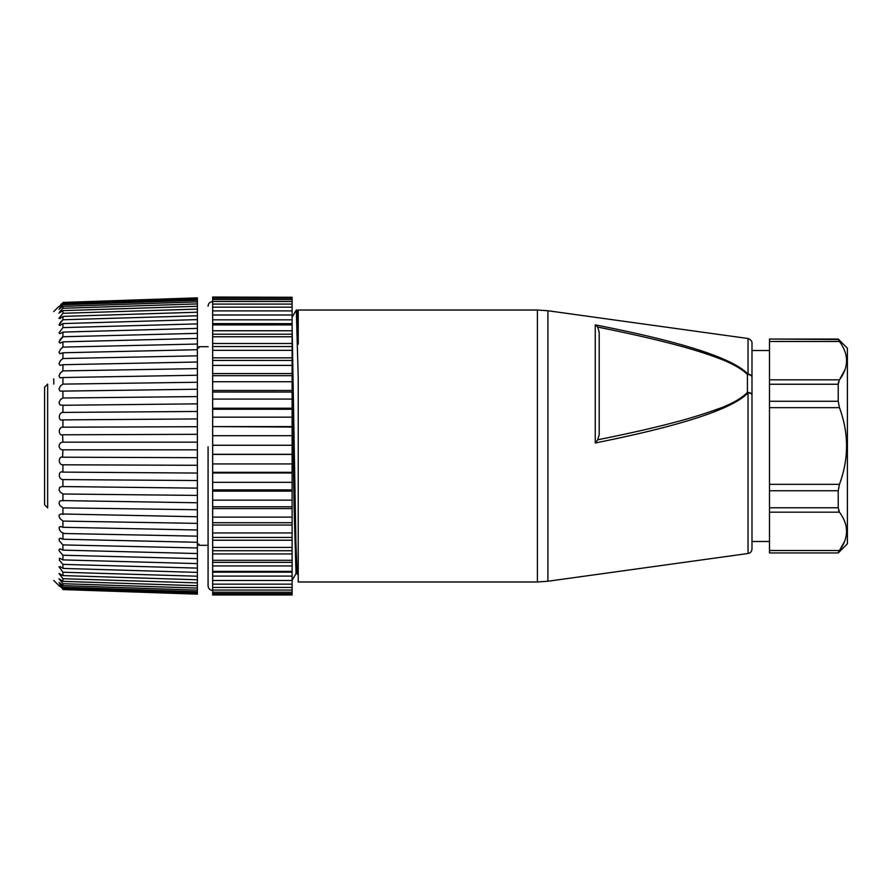 <?xml version="1.0" encoding="UTF-8"?>
<svg xmlns="http://www.w3.org/2000/svg" width="892" height="892" viewBox="0 0 892 892"><rect width="100%" height="100%" fill="white"/><g stroke="black" fill="none" stroke-linecap="round" stroke-linejoin="round"><path stroke-width="1.34" d="M53.765 378.866L53.765 384.118M62.931 581.361L197.388 585.721L197.388 588.084L62.931 583.714L58.983 578.741L62.931 581.361L62.931 578.707L197.388 582.9L62.931 578.707L58.983 573.478L62.931 575.596L62.931 572.24L197.388 576.21L62.931 572.24L58.983 566.81L60.511 566.755L62.931 568.416L62.931 564.391L197.388 568.104L62.931 564.391L59.351 560.221L59.463 558.303M59.887 586.546L53.765 580.447M62.931 589.567C58.103 584.784 58.103 584.784 62.931 589.567L197.388 594.15L62.931 589.177C58.103 584.149 58.103 583.892 62.931 588.374L197.388 592.946L197.388 593.737L62.931 589.177C58.103 584.149 58.103 583.892 62.931 588.374L62.931 587.226C58.103 582.008 58.103 581.484 62.931 585.631L197.388 590.125L197.388 591.708L62.931 587.226M59.062 582.532L62.931 585.631L62.931 583.714M59.753 558.28L62.931 559.897L197.388 563.61L197.388 585.721M165.299 557.846L62.931 555.248L59.351 551.122L58.983 549.606L60.02 548.836L62.931 550.13L197.388 553.542L197.388 558.648L62.931 555.248L62.931 559.897M165.299 547.242L62.931 544.9L59.351 540.875L59.162 538.735L60.31 538.222L62.931 539.225L197.388 542.291L197.388 547.967L62.931 544.9L62.931 550.13M64.09 533.494L61.069 532L59.351 529.592L59.162 527.284L60.645 526.548L62.931 527.295L197.388 529.993L197.388 536.17L62.931 533.472L62.931 539.225M62.931 521.084L59.976 518.497L59.05 516.468L59.162 514.94L60.991 513.959L197.388 516.769L197.388 523.381L62.931 521.084L62.931 527.295M62.931 507.882L59.976 505.496L59.05 503.478L59.619 501.181L61.37 500.568L197.388 502.765L197.388 509.745L62.931 507.882L62.931 514.472M62.931 494.001L59.976 491.849L59.05 489.842L59.619 487.389L61.76 486.541L197.388 488.147L197.388 495.417L62.931 494.001L62.931 500.903M197.388 472.994L197.388 480.543L62.931 479.584L62.931 486.731M62.931 479.584C58.114 479.528 58.092 470.184 62.931 472.113L197.388 473.061L197.388 465.29L62.931 464.799L62.931 472.113L62.161 472.035M62.931 464.799C58.114 465.256 58.092 455.767 62.931 457.206L197.388 457.685L197.388 449.824L62.931 449.813L62.574 457.195M62.931 449.813C60.868 449.88 59.552 448.609 58.972 446C59.552 443.391 60.868 442.12 62.931 442.176L62.574 434.805M62.931 442.176L197.388 442.176L197.388 434.315L62.931 434.794C58.114 436.244 58.092 426.755 62.931 427.19L62.931 419.887L62.161 419.965M62.931 427.19L197.388 426.71L197.388 418.928L62.931 419.887C58.114 421.816 58.092 412.483 62.931 412.416L62.931 405.269L59.976 404.923L58.995 402.571L60.511 399.527L62.931 397.999L62.931 391.097L59.976 391.086L58.995 388.934L60.511 385.846L62.931 384.118L62.931 377.528L59.976 377.851L58.995 375.911L60.511 372.823L62.931 370.905L62.931 364.705L59.976 365.363L58.995 363.668L60.511 360.602L62.931 358.528L62.931 352.775L59.976 353.756L58.995 352.329L60.511 349.307L62.931 347.1L62.931 341.859L60.02 343.164L58.995 342.015L62.931 336.752L62.931 332.092L59.976 333.697L58.995 332.839L62.931 327.609L62.931 323.573L59.976 325.457L58.995 324.9L62.931 319.76L62.931 316.404L59.976 318.544L58.995 318.288L62.931 313.293L62.931 310.639L58.995 313.081L62.931 308.275L62.931 306.369L58.995 309.323L62.931 304.774L62.931 303.615C58.103 308.108 58.103 307.84 62.931 302.823L62.931 302.433C58.103 307.216 58.103 307.216 62.931 302.433L197.388 297.85L197.388 419.006M197.388 299.054L62.931 303.615C58.103 308.108 58.103 307.84 62.931 302.823L197.388 298.262M60.756 304.596L61.503 303.86M60.734 310.561L59.831 311.665M197.388 315.79L62.931 319.76L61.448 321.187M60.745 321.979L59.786 323.227M62.596 337.02L61.47 338.035M60.745 338.815L59.742 340.153M62.473 358.818L61.503 359.587M60.723 360.368L59.887 361.438M62.395 371.217L61.537 371.83M60.701 372.622L59.742 373.871M67.279 533.561L70.802 533.628M73.88 533.695L79.544 533.806M82.543 533.873L86.111 533.94M88.988 533.996L95.009 534.118M97.785 534.174L101.42 534.252M104.096 534.297L110.463 534.431M113.028 534.475L116.729 534.553M119.194 534.598L132.038 534.865M134.302 534.91L141.382 535.044M143.534 535.088L147.358 535.167M149.399 535.211L165.299 535.523M64.246 521.118L70.055 521.207M83.302 521.441L85.342 521.474M98.566 521.697L100.629 521.731M113.841 521.954L115.927 521.998M129.106 522.221L131.213 522.255M144.37 522.478L146.5 522.511M64.882 507.905L69.52 507.972M83.848 508.172L84.807 508.184M99.112 508.384L103.784 508.451M114.388 508.596L115.38 508.607M129.652 508.808L130.667 508.819M144.928 509.02L145.942 509.031M197.388 426.71L197.388 434.326M62.931 412.416L197.388 411.457M197.388 403.853L62.931 405.269M62.931 397.999L197.388 396.583M197.388 389.235L62.931 391.097M62.931 384.118L197.388 382.255M197.388 375.231L62.931 377.528M62.931 370.905L197.388 368.619M197.388 362.007L62.931 364.705M62.931 358.528L197.388 355.83M197.388 349.709L62.931 352.775M62.931 347.1L197.388 344.033M197.388 338.458L62.931 341.859M62.931 336.752L197.388 333.352M197.388 328.39L62.931 332.092M62.931 327.609L197.388 323.896M197.388 319.604L62.931 323.573M197.388 312.211L62.931 316.404M62.931 313.293L197.388 309.1M197.388 306.279L62.931 310.639M62.931 308.275L197.388 303.916M197.388 301.875L62.931 306.369M62.931 304.774L197.388 300.292M197.388 297.85L62.931 302.433M197.388 442.176L197.388 449.824M197.388 457.674L197.388 465.29M197.388 480.543L197.388 488.147M197.388 495.417L197.388 502.765M197.388 509.745L197.388 516.769M197.388 523.381L197.388 529.993M197.388 536.17L197.388 542.291M197.388 547.967L197.388 553.542M197.388 558.648L197.388 563.61M62.931 568.416L197.388 572.396M62.931 575.596L197.388 579.789M197.388 588.084L197.388 590.125M197.388 591.708L197.388 592.946M197.388 329.928L197.388 562.072M198.916 347.456L198.916 346.687L198.916 347.456M197.388 347.869L198.916 347.869M198.916 544.131L197.388 544.131L198.916 544.131L198.916 545.313L208.081 545.313M212.664 590.381C209.899 590.136 208.371 588.608 208.081 585.799L208.081 446.836M292.108 297.281L212.664 297.036L292.108 297.281L292.108 334.188M292.108 336.775L292.108 334.21L212.664 334.21L212.664 336.775L292.108 336.775L292.108 418.192M292.108 426.588L292.108 417.166L212.664 417.166L212.664 426.588L292.108 426.588L292.108 436.166M292.108 445.253L292.108 435.709L212.664 435.709L212.664 445.253L292.108 445.253M212.664 445.253L212.664 463.929L292.108 463.929L292.108 445.141M212.664 463.929L212.664 550.721L292.108 550.721L292.108 463.238M292.108 593.671L212.664 593.671L212.664 594.964L292.108 594.964L292.108 550.732M292.108 500.144L292.108 508.574L292.108 500.144L212.664 500.144M292.108 553.943L292.108 547.432L292.108 553.943L212.664 553.943L212.664 562.35L292.108 562.35M212.664 297.281L212.664 314.965L292.108 314.999L212.664 315.01L212.664 319.827L292.108 319.827M292.108 572.151L212.664 572.151L212.664 593.671M212.664 319.827L212.664 323.606L292.108 323.64M212.664 537.441L292.108 537.441M292.108 350.333L212.664 350.333L212.664 346.542L292.108 346.542M212.664 522.712L292.108 522.712M212.664 350.333L212.664 360.424L292.108 360.435M212.664 506.779L292.108 506.779M212.664 360.435L212.664 375.677L292.108 375.688M212.664 489.886L292.108 489.886M212.664 375.688L212.664 392.034L292.108 392.045M212.664 472.303L292.108 472.303M212.664 392.045L212.664 409.25L292.108 409.261M212.664 454.307L292.108 454.307M212.664 426.588L292.108 427.045M292.108 594.618L212.664 594.618M212.664 298.095L292.108 298.095M212.664 299.534L292.108 299.534M292.108 590.047L212.664 590.047M292.108 592.188L212.664 592.188M212.664 301.485L292.108 301.485M212.664 304.094L292.108 304.094M292.108 584.16L212.664 584.16M292.108 587.438L212.664 587.438M212.664 307.16L292.108 307.16M212.664 310.895L292.108 310.895M292.108 576.087L212.664 576.087M292.108 580.469L212.664 580.469M292.108 565.963L212.664 565.963L212.664 572.151M292.108 571.371L212.664 571.371M212.664 562.384L212.664 565.963M212.664 323.64L212.664 324.933L292.108 324.933M212.664 324.933L212.664 330.754L292.108 330.754M212.664 330.754L212.664 334.177M292.108 560.299L212.664 560.299M212.664 550.721L212.664 553.943M212.664 336.775L212.664 343.487L292.108 343.487M212.664 343.487L212.664 346.509M212.664 540.229L292.108 540.229M212.664 547.432L292.108 547.432M212.664 357.837L292.108 357.837M212.664 525.031L292.108 525.031M212.664 532.959L292.108 532.959M212.664 365.397L292.108 365.397M212.664 373.581L292.108 373.581M212.664 508.574L292.108 508.574M212.664 517.115L292.108 517.115M212.664 381.731L292.108 381.731M212.664 390.473L292.108 390.473M212.664 491.146L292.108 491.146M212.664 399.081L292.108 399.081M212.664 408.235L292.108 408.235M212.664 472.994L292.108 472.994M212.664 482.327L292.108 482.327M212.664 454.418L292.108 454.418M296.322 310.104L298.218 377.528L298.218 581.974L298.218 377.483M298.218 581.974L537.408 581.974L537.408 310.026L298.218 310.026L298.218 344.167L296.936 310.093L298.229 312.289L298.218 344.167M296.021 573.433L294.07 506.924L292.108 376.58M292.108 326.193L295.899 541.957L297.147 573.456M298.218 377.528L298.218 575.373L297.159 573.534M597.707 327.085L595.254 324.878C682.079 341.826 733.001 358.25 748.031 374.149A4.583 3.066 -0 0 1 751.989 377.182L751.989 395.056A4.583 2.263 180 0 0 748.031 392.815C733.001 408.848 682.079 425.573 595.254 442.978L597.707 439.789C628.604 433.601 654.65 427.681 675.835 422.027C689.906 418.326 703.532 414.111 716.722 409.372C726.701 406.128 740.304 399.839 747.407 392.38L747.407 374.495C740.739 367.604 727.593 361.405 715.852 357.246C703.654 352.786 690.319 348.649 675.835 344.847C654.695 339.205 628.659 333.285 597.707 327.085L599.201 332.303L599.201 434.571L597.707 439.789M751.989 496.933L751.989 548.948M751.989 541.489L769.484 541.489L769.484 350.511L751.989 350.511M769.484 552.951L838.235 552.951L769.484 552.951L769.484 550.509L839.439 550.52L838.536 551.847M769.484 512.175L769.484 507.771L838.235 507.771L839.439 512.175L769.484 512.175L769.484 550.509M838.235 507.771L838.235 490.734L769.484 490.734L769.484 507.771M769.484 490.734L769.484 484.345L839.439 484.345L838.235 490.734M769.484 407.655L769.484 401.266L838.235 401.266L839.439 407.655L769.484 407.655L769.484 484.345M838.235 401.266L838.235 384.24L769.484 384.24L769.484 401.266M769.484 384.24L769.484 379.825L839.439 379.825L838.235 384.24M845.047 369.522L839.439 379.825C848.916 367.047 848.916 354.269 839.439 341.491L838.235 339.049L839.439 341.491L769.484 341.491L769.484 379.825M769.484 341.491L769.484 339.049L838.235 339.506M769.484 339.049L838.235 339.049L847.4 348.214L847.4 543.785L838.235 552.951M839.439 407.655C848.916 433.211 848.916 458.778 839.439 484.345M838.558 510.324L839.439 512.175C848.916 524.953 848.916 537.731 839.439 550.52L844.568 541.466M838.246 383.794L838.536 381.776M748.031 392.815A4.583 2.119 -136.4 0 0 747.407 392.38A4.583 2.676 180 0 1 751.989 395.056L751.989 549.115C751.733 551.535 750.417 552.995 748.031 553.497L748.031 392.815M748.031 338.503C753.261 340.454 751.833 344.758 751.989 343.052L751.989 377.182A4.583 2.676 -0 0 0 747.407 374.495A4.583 2.119 -43.6 0 1 748.031 374.149L748.031 338.503L547.9 310.75L547.9 581.249L537.408 581.974M44.6 504.816L44.6 387.184L47.655 384.118L47.655 507.882L44.6 504.816M212.664 427.056L212.664 435.709M212.664 409.261L212.664 417.166M595.254 442.978L595.254 324.878M53.765 311.553L58.983 306.335M208.081 346.687L198.916 346.687M212.664 301.619C209.899 301.864 208.371 303.392 208.081 306.201M292.108 594.964L212.664 594.964M296.322 310.026L296.902 310.026M296.021 573.578L297.181 573.578M292.074 317.34L296.278 310.059M292.119 580.357L296.066 573.534M537.408 310.026L547.9 310.75M748.031 553.497L547.9 581.249M847.4 348.214L838.235 339.049M751.989 395.056L751.989 377.182M599.201 434.571L599.201 332.303"/></g></svg>
